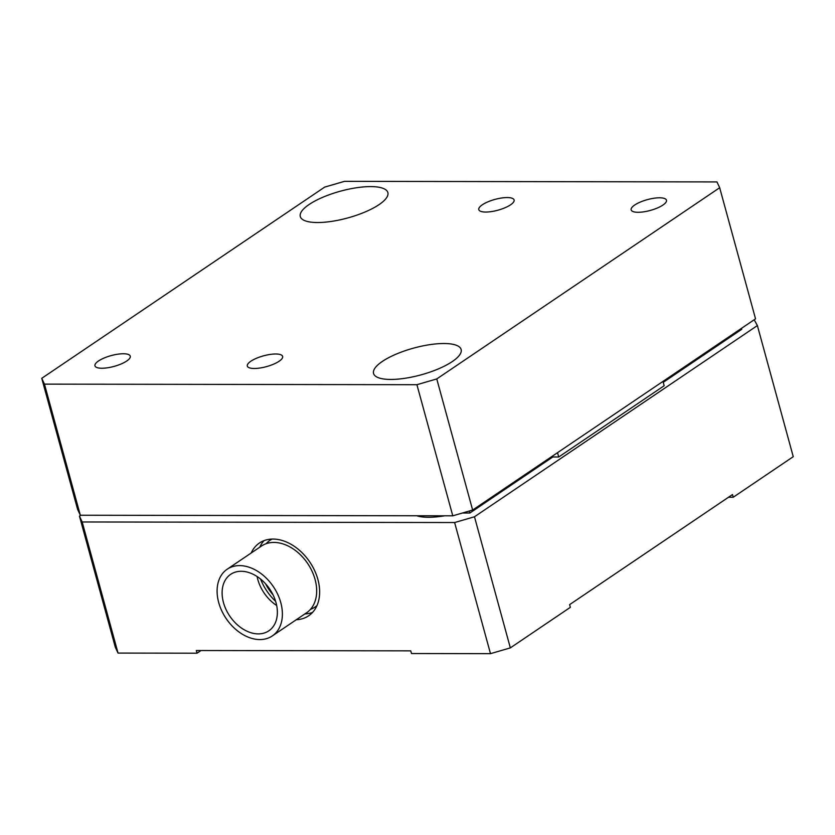 <?xml version="1.0" encoding="UTF-8"?>
<svg xmlns="http://www.w3.org/2000/svg" width="835" height="835" viewBox="0 0 835 835"><rect width="100%" height="100%" fill="white"/><g stroke="black" fill="none" stroke-linecap="round" stroke-linejoin="round"><path stroke-width="1.25" d="M241.179 571.286A34.089 24.121 -124.1 0 0 230.658 574.344A34.089 24.121 -124.1 0 0 226.024 609.487A34.089 24.121 -124.1 0 0 258.307 633.89A34.089 24.121 -124.1 0 0 268.828 630.822A34.089 24.121 -124.1 0 0 273.452 595.679A34.089 24.121 -124.1 0 0 241.179 571.286M257.086 576.494A34.089 24.121 -124.1 0 0 276.688 605.5M259.852 639.568A40.268 28.494 -124.1 0 0 272.283 635.946A40.268 28.494 -124.1 0 0 277.763 594.426A40.268 28.494 -124.1 0 0 239.624 565.608A40.268 28.494 -124.1 0 0 227.193 569.22A40.268 28.494 -124.1 0 0 221.724 610.74A40.268 28.494 -124.1 0 0 259.852 639.568M272.283 635.946L306.581 612.775A40.268 28.494 -124.1 0 0 312.05 571.255A40.268 28.494 -124.1 0 0 273.911 542.426A40.268 28.494 -124.1 0 0 261.48 546.048L227.193 569.22M296.289 619.727A43.931 31.083 -124.1 0 0 308.626 615.802A43.931 31.083 -124.1 0 0 314.597 570.514A43.931 31.083 -124.1 0 0 272.993 539.066A43.931 31.083 -124.1 0 0 259.435 543.011A43.931 31.083 -124.1 0 0 251.189 553M264.058 540.621A43.931 31.083 -124.1 0 0 259.758 547.207M260.551 579.01A43.931 31.083 -124.1 0 0 275.633 601.346M272.022 539.076A40.268 28.494 -124.1 0 0 270.06 540.255A40.268 28.494 -124.1 0 0 266.146 543.7M265.561 583.78A40.268 28.494 -124.1 0 0 273.097 594.917M659.525 197.801A18.307 5.595 -15.3 0 0 640.278 202.08A18.307 5.595 -15.3 0 0 631.156 209.877A18.307 5.595 -15.3 0 0 638.097 212.288A18.307 5.595 -15.3 0 0 657.343 208.009A18.307 5.595 -15.3 0 0 666.466 200.212A18.307 5.595 -15.3 0 0 659.525 197.801M507.158 197.561A18.307 5.595 -15.3 0 0 487.911 201.84A18.307 5.595 -15.3 0 0 478.789 209.637A18.307 5.595 -15.3 0 0 485.73 212.048A18.307 5.595 -15.3 0 0 504.977 207.769A18.307 5.595 -15.3 0 0 514.099 199.972A18.307 5.595 -15.3 0 0 507.158 197.561M275.696 353.998A18.307 5.595 -15.3 0 0 256.449 358.278A18.307 5.595 -15.3 0 0 247.327 366.074A18.307 5.595 -15.3 0 0 254.257 368.486A18.307 5.595 -15.3 0 0 273.504 364.206A18.307 5.595 -15.3 0 0 282.637 356.409A18.307 5.595 -15.3 0 0 275.696 353.998M123.329 353.758A18.307 5.595 -15.3 0 0 104.083 358.038A18.307 5.595 -15.3 0 0 94.96 365.834A18.307 5.595 -15.3 0 0 101.901 368.245A18.307 5.595 -15.3 0 0 121.148 363.966A18.307 5.595 -15.3 0 0 130.27 356.18A18.307 5.595 -15.3 0 0 123.329 353.758M416.728 515.769A45.393 13.871 -15.3 0 0 428.48 517.283A45.393 13.871 -15.3 0 0 444.637 515.811M443.917 343.519A45.393 13.871 -15.3 0 0 396.187 354.123A45.393 13.871 -15.3 0 0 373.558 373.454A45.393 13.871 -15.3 0 0 390.77 379.445A45.393 13.871 -15.3 0 0 438.5 368.84A45.393 13.871 -15.3 0 0 461.129 349.5A45.393 13.871 -15.3 0 0 443.917 343.519M370.656 186.602A45.393 13.871 -15.3 0 0 322.926 197.217A45.393 13.871 -15.3 0 0 300.297 216.547A45.393 13.871 -15.3 0 0 317.509 222.527A45.393 13.871 -15.3 0 0 365.229 211.923A45.393 13.871 -15.3 0 0 387.868 192.593A45.393 13.871 -15.3 0 0 370.656 186.602M510.342 647.887L570.357 607.327L569.616 604.634L732.504 494.55L733.245 497.242L793.25 456.682L757.376 325.567L474.478 516.771L510.342 647.887L490.489 653.659L454.616 522.543L82.174 521.969L118.038 653.074L197.039 653.2L201.016 650.517M118.038 653.074L115.324 647.271L79.461 516.155L80.807 515.237M197.039 653.2L196.309 650.517L410.747 650.851L411.488 653.534L490.489 653.659M552.54 456.046L552.801 456.985L469.886 513.024L469.343 511.01M719.676 187.729L755.539 318.845L472.641 510.049L452.779 515.821L80.327 515.237L77.624 509.433L41.75 378.318L44.464 384.131L416.915 384.705L436.768 378.933L719.676 187.729L716.962 181.926L344.511 181.341L324.658 187.113L41.75 378.318M452.779 515.821L416.915 384.705M44.464 384.131L80.327 515.237M436.768 378.933L472.641 510.049M754.193 319.763L757.376 325.567M728.538 497.232L733.245 497.242M310.495 609.32A40.268 28.494 -124.1 0 0 315.15 606.972A40.268 28.494 -124.1 0 0 316.966 605.594M304.858 613.934A43.931 31.083 -124.1 0 0 312.572 612.399M663.24 382.346L741.751 329.282L741.49 328.343M662.98 381.407L664.169 385.728L558.719 456.995L552.801 456.985M462.444 513.014L469.886 513.024M79.461 516.155L82.174 521.969M454.616 522.543L474.478 516.771M557.529 452.674L558.719 456.995"/></g></svg>
